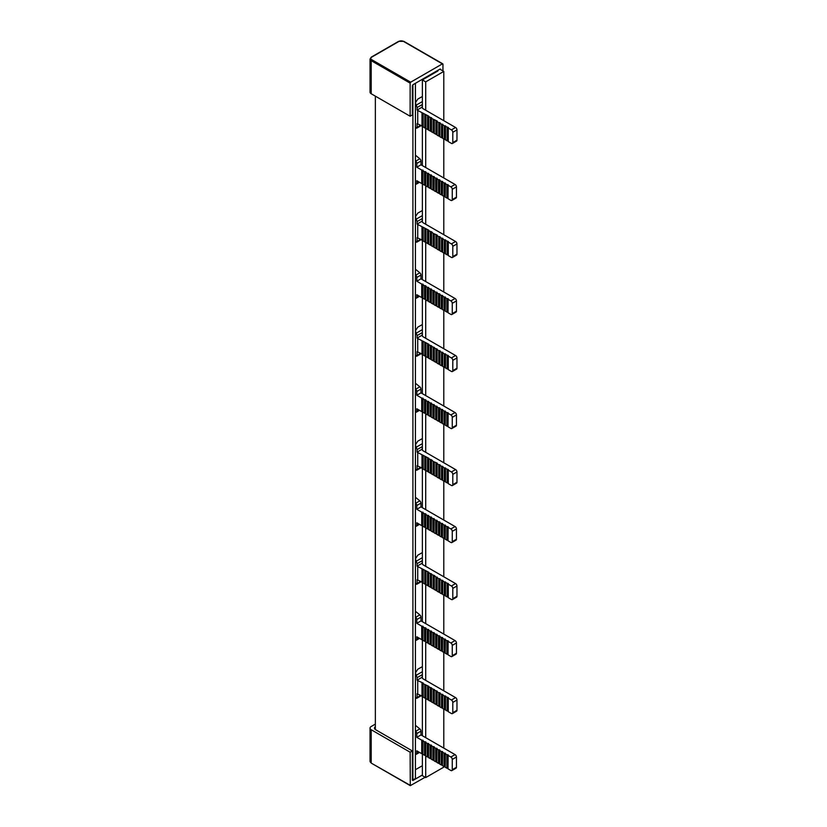 <?xml version="1.0" encoding="UTF-8"?>
<svg xmlns="http://www.w3.org/2000/svg" width="827" height="827" viewBox="0 0 827 827"><rect width="100%" height="100%" fill="white"/><g stroke="black" fill="none" stroke-linecap="round" stroke-linejoin="round"><path stroke-width="1.24" d="M452.793 712.709A1.964 1.137 60 0 1 452.39 713.608L456.556 711.199A1.964 1.137 -120 0 0 456.969 710.3L452.793 712.709L452.793 702.433L456.969 700.014A1.964 1.137 -120 0 0 455.574 697.606L423.321 678.988A3.939 2.274 180 0 1 422.163 677.375A3.939 2.274 180 0 1 422.173 677.23L422.37 673.044M456.969 710.3L456.969 700.014M452.793 598.676A1.964 1.137 60 0 1 452.39 599.585L456.556 597.177A1.964 1.137 -120 0 0 456.969 596.267L452.793 598.676L452.793 588.4L456.969 585.992A1.964 1.137 -120 0 0 455.574 583.583L423.321 564.955A3.939 2.274 180 0 1 422.163 563.352A3.939 2.274 180 0 1 422.173 563.197L422.37 559.011M456.969 596.267L456.969 585.992M452.793 484.653A1.964 1.137 60 0 1 452.39 485.552L456.556 483.144A1.964 1.137 -120 0 0 456.969 482.244L452.793 484.653L452.793 474.378L456.969 471.969A1.964 1.137 -120 0 0 455.574 469.56L423.321 450.932A3.939 2.274 180 0 1 422.163 449.33A3.939 2.274 180 0 1 422.173 449.175L422.37 444.988M456.969 482.244L456.969 471.969M452.793 370.63A1.964 1.137 60 0 1 452.39 371.53L456.556 369.121A1.964 1.137 -120 0 0 456.969 368.222L452.793 370.63L452.793 360.345L456.969 357.936A1.964 1.137 -120 0 0 455.574 355.527L423.321 336.909A3.939 2.274 180 0 1 422.163 335.297A3.939 2.274 180 0 1 422.173 335.152L422.37 330.965M456.969 368.222L456.969 357.936M452.793 142.575A1.964 1.137 60 0 1 452.39 143.474L456.556 141.066A1.964 1.137 -120 0 0 456.969 140.166L452.793 142.575L452.793 132.299L456.969 129.891A1.964 1.137 -120 0 0 455.574 127.482L423.321 108.854A3.939 2.274 180 0 1 422.163 107.252A3.939 2.274 180 0 1 422.173 107.096L422.37 102.91M456.969 140.166L456.969 129.891M452.793 256.597A1.964 1.137 60 0 1 452.39 257.497L456.556 255.088A1.964 1.137 -120 0 0 456.969 254.189L452.793 256.597L452.793 246.322L456.969 243.913A1.964 1.137 -120 0 0 455.574 241.505L423.321 222.876A3.939 2.274 180 0 1 422.163 221.274A3.939 2.274 180 0 1 422.173 221.119L422.37 216.932M456.969 254.189L456.969 243.913M452.39 713.608A1.964 1.137 60 0 1 451.408 713.505L448.275 711.706L448.275 698.215L451.408 700.014A1.964 1.137 60 0 1 452.793 702.433M448.275 711.117L445.484 710.093L445.484 696.603L448.389 697.637L448.275 698.215M447.128 711.044L447.128 697.554M445.484 709.504L444.337 709.432L444.337 695.941L445.598 696.024L445.484 696.603M444.337 709.432L442.693 708.481L442.693 694.99L444.337 695.941M442.693 707.891L441.535 707.819L441.535 694.329L442.807 694.411L442.693 694.99M441.535 707.819L439.892 706.868L439.892 693.377L441.535 694.329M439.892 706.279L438.744 706.206L438.744 692.716L440.016 692.799L439.892 693.377M438.744 706.206L437.101 705.255L437.101 691.765L438.744 692.716M422.37 666.624L417.78 669.219L415.433 672.858L417.097 677.664L417.097 680.166A7.836 4.528 0 0 0 417.728 680.58L423.248 683.112L423.135 683.702L428.841 686.348L428.717 686.927L431.632 687.961L431.518 688.54L434.423 689.573L434.309 690.152L437.214 691.186L437.101 691.765M437.101 704.666L434.309 703.643L434.309 690.152M435.953 691.093L435.953 704.583M434.309 703.053L431.518 702.03L431.518 688.54M433.162 689.48L433.162 702.971M431.518 701.441L428.717 700.417L428.717 686.927M430.36 687.868L430.36 701.358M428.717 699.828L425.926 698.805L425.926 685.314M427.569 686.255L427.569 699.745M425.926 698.215L423.135 697.192L423.135 683.702M424.778 684.642L424.778 698.133M423.135 696.603L417.728 694.07A7.836 4.528 180 0 1 417.097 693.657L417.097 697.43L416.208 698.195L420.323 695.569M421.987 683.03L421.987 696.52M452.39 599.585A1.964 1.137 60 0 1 451.408 599.482L448.275 597.673L448.275 584.182L451.408 585.992A1.964 1.137 60 0 1 452.793 588.4M448.275 597.094L445.484 596.06L445.484 582.57L448.389 583.604L448.275 584.182M447.128 597.011L447.128 583.521M445.484 595.481L444.337 595.399L444.337 581.908L445.598 581.991L445.484 582.57M444.337 595.399L442.693 594.448L442.693 580.957L444.337 581.908M442.693 593.869L441.535 593.786L441.535 580.296L442.807 580.378L442.693 580.957M441.535 593.786L439.892 592.835L439.892 579.345L441.535 580.296M439.892 592.256L438.744 592.173L438.744 578.683L440.016 578.766L439.892 579.345M438.744 592.173L437.101 591.222L437.101 577.732L438.744 578.683M422.37 552.591L417.78 555.186L415.433 558.835L417.097 563.642L417.097 566.133A7.836 4.528 0 0 0 417.728 566.547L428.841 572.315L428.717 572.894L431.632 573.928L431.518 574.507L434.423 575.54L435.953 577.07L437.214 577.153L437.101 577.732M437.101 590.643L434.309 589.61L434.309 576.119M435.953 577.07L435.953 590.561M434.309 589.02L431.518 587.997L431.518 574.507M433.162 575.458L433.162 588.948M431.518 587.408L428.717 586.384L428.717 572.894M430.36 573.845L430.36 587.335M428.717 585.795L425.926 584.772L425.926 571.281M427.569 572.232L427.569 585.723M425.926 584.182L423.135 583.159L423.135 569.669M424.778 570.62L424.778 584.11M423.135 582.57L417.728 580.037A7.836 4.528 180 0 1 417.097 579.624L417.097 583.407L416.208 584.162L420.323 581.536M421.987 569.007L421.987 582.497M452.39 485.552A1.964 1.137 60 0 1 451.408 485.459L448.275 483.65L448.275 470.16L451.408 471.969A1.964 1.137 60 0 1 452.793 474.378M448.275 483.061L445.484 482.038L445.484 468.547L448.389 469.581L448.275 470.16M447.128 482.989L447.128 469.498M445.484 481.448L444.337 481.376L444.337 467.886L445.598 467.968L445.484 468.547M444.337 481.376L442.693 480.425L442.693 466.935L444.337 467.886M442.693 479.836L441.535 479.763L441.535 466.273L442.807 466.356L442.693 466.935M441.535 479.763L439.892 478.812L439.892 465.322L441.535 466.273M439.892 478.223L438.744 478.151L438.744 464.66L440.016 464.743L439.892 465.322M438.744 478.151L437.101 477.2L437.101 463.709L438.744 464.66M422.37 438.568L417.78 441.163L415.433 444.802L417.097 449.609L417.097 452.111A7.836 4.528 0 0 0 417.728 452.524L428.841 458.292L428.717 458.871L431.632 459.905L433.162 461.435L437.214 463.13L437.101 463.709M437.101 476.61L434.309 475.587L434.309 462.097M435.953 463.048L435.953 476.538M434.309 474.998L431.518 473.974L431.518 460.484M433.162 461.435L433.162 474.925M431.518 473.385L428.717 472.362L428.717 458.871M430.36 459.822L430.36 473.313M428.717 471.772L425.926 470.749L425.926 457.259M427.569 458.21L427.569 471.7M425.926 470.16L423.135 469.136L423.135 455.646M424.778 456.597L424.778 470.087M423.135 468.547L417.728 466.014A7.836 4.528 180 0 1 417.097 465.601L417.097 469.385L416.208 470.139L420.323 467.513M421.987 454.984L421.987 468.475M452.39 371.53A1.964 1.137 60 0 1 451.408 371.426L448.275 369.628L448.275 356.137L451.408 357.936A1.964 1.137 60 0 1 452.793 360.345M448.275 369.038L445.484 368.015L445.484 354.525L448.389 355.558L448.275 356.137M447.128 368.966L447.128 355.476M445.484 367.426L444.337 367.343L444.337 353.853L445.598 353.946L445.484 354.525M444.337 367.343L442.693 366.402L442.693 352.912L444.337 353.853M442.693 365.813L441.535 365.73L441.535 352.24L442.807 352.333L442.693 352.912M441.535 365.73L439.892 364.79L439.892 351.299L441.535 352.24M439.892 364.2L438.744 364.118L438.744 350.627L440.016 350.72L439.892 351.299M438.744 364.118L437.101 363.177L437.101 349.687L438.744 350.627M422.37 324.546L417.78 327.141L415.433 330.779L417.097 335.586L417.097 338.078A7.836 4.528 0 0 0 417.728 338.501L428.841 344.259L428.717 344.849L431.632 345.872L431.518 346.461L434.423 347.495L434.309 348.074L437.214 349.108L437.101 349.687M437.101 362.588L434.309 361.564L434.309 348.074M435.953 349.015L435.953 362.505M434.309 360.975L431.518 359.952L431.518 346.461M433.162 347.402L433.162 360.892M431.518 359.363L428.717 358.339L428.717 344.849M430.36 345.789L430.36 359.28M428.717 357.75L425.926 356.726L425.926 343.236M427.569 344.177L427.569 357.667M425.926 356.137L423.135 355.114L423.135 341.623M424.778 342.564L424.778 356.055M423.135 354.525L417.728 351.992A7.836 4.528 180 0 1 417.097 351.568L417.097 355.352L416.208 356.117L420.323 353.491M421.987 340.951L421.987 354.442M452.39 143.474A1.964 1.137 60 0 1 451.408 143.381L448.275 141.572L448.275 128.082L451.408 129.891A1.964 1.137 60 0 1 452.793 132.299M448.275 140.983L445.484 139.959L445.484 126.469L448.389 127.503L448.275 128.082M447.128 140.91L447.128 127.42M445.484 139.37L444.337 139.298L444.337 125.807L445.598 125.89L445.484 126.469M444.337 139.298L442.693 138.347L442.693 124.856L444.337 125.807M442.693 137.758L441.535 137.685L441.535 124.195L442.807 124.277L442.693 124.856M441.535 137.685L439.892 136.734L439.892 123.244L441.535 124.195M439.892 136.145L438.744 136.073L438.744 122.582L440.016 122.665L439.892 123.244M438.744 136.073L437.101 135.121L437.101 121.631L438.744 122.582M422.37 96.49L417.78 99.085L415.433 102.724L417.097 107.531L417.097 110.032A7.836 4.528 0 0 0 417.728 110.446L428.841 116.214L428.717 116.793L431.632 117.827L431.518 118.406L437.214 121.052L437.101 121.631M437.101 134.532L434.309 133.509L434.309 120.018M435.953 120.969L435.953 134.46M434.309 132.92L431.518 131.896L431.518 118.406M433.162 119.357L433.162 132.847M431.518 131.307L428.717 130.284L428.717 116.793M430.36 117.744L430.36 131.235M428.717 129.694L425.926 128.671L425.926 115.18M427.569 116.131L427.569 129.622M425.926 128.082L423.135 127.058L423.135 113.568M424.778 114.519L424.778 128.009M423.135 126.469L417.728 123.936A7.836 4.528 180 0 1 417.097 123.523L417.097 127.296L416.208 128.061L415.433 126.541L415.433 102.724M421.987 112.906L421.987 126.397M452.39 257.497A1.964 1.137 60 0 1 451.408 257.404L448.275 255.595L448.275 242.104L451.408 243.913A1.964 1.137 60 0 1 452.793 246.322M448.275 255.016L445.484 253.982L445.484 240.492L448.389 241.525L448.275 242.104M447.128 254.933L447.128 241.443M445.484 253.403L444.337 253.32L444.337 239.83L445.598 239.913L445.484 240.492M444.337 253.32L442.693 252.369L442.693 238.879L444.337 239.83M442.693 251.78L441.535 251.708L441.535 238.217L442.807 238.3L442.693 238.879M441.535 251.708L439.892 250.757L439.892 237.266L441.535 238.217M439.892 250.167L438.744 250.095L438.744 236.605L440.016 236.687L439.892 237.266M438.744 250.095L437.101 249.144L437.101 235.654L438.744 236.605M422.37 210.513L417.78 213.108L415.433 216.757L417.097 221.564L417.097 224.055A7.836 4.528 0 0 0 417.728 224.468L428.841 230.237L428.717 230.816L431.632 231.849L433.162 233.379L437.214 235.075L437.101 235.654M437.101 248.555L434.309 247.531L434.309 234.041M435.953 234.992L435.953 248.482M434.309 246.942L431.518 245.919L431.518 232.428M433.162 233.379L433.162 246.87M431.518 245.33L428.717 244.306L428.717 230.816M430.36 231.767L430.36 245.257M428.717 243.717L425.926 242.693L425.926 229.203M427.569 230.154L427.569 243.645M425.926 242.104L423.135 241.081L423.135 227.59M424.778 228.541L424.778 242.032M423.135 240.492L417.728 237.959A7.836 4.528 180 0 1 417.097 237.545L417.097 241.329L416.208 242.084L420.323 239.458M421.987 226.929L421.987 240.419M422.886 297.648L421.739 297.575L421.739 284.085L423 284.168L422.886 298.237L424.53 299.188L424.53 285.697L422.886 284.746M424.53 285.697L425.791 285.78L425.678 299.85L427.321 300.801L427.321 287.31L425.678 286.359M425.678 299.26L424.53 299.188M427.321 287.31L428.593 287.393L428.479 301.462L430.123 302.413L430.123 288.923L428.479 287.972M428.479 300.873L427.321 300.801M430.123 288.923L431.384 289.005L431.27 303.075L432.914 304.026L432.914 290.535L431.27 289.584M431.27 302.486L430.123 302.413M432.914 290.535L434.175 290.618L434.061 304.687L435.705 305.639L435.705 292.148L434.061 291.197M434.061 304.098L432.914 304.026M435.705 292.148L436.966 292.231L436.852 306.3L438.496 307.251L438.496 293.761L436.852 292.81M436.852 305.711L435.705 305.639M438.496 293.761L439.768 293.843L439.654 307.913L441.287 308.864L441.287 295.373L439.654 294.422M439.654 307.324L438.496 307.251M441.287 295.373L442.559 295.456L442.445 309.525L444.089 310.476L444.089 296.986L442.445 296.035M442.445 308.936L441.287 308.864M444.089 296.986L445.35 297.069L445.236 311.138L446.88 312.089L446.88 298.599L445.236 297.648M445.236 310.549L444.089 310.476M446.88 298.599L448.141 298.681L448.027 312.751L450.88 314.405A1.964 1.137 60 0 0 451.862 314.498L456.039 312.089A1.964 1.137 -120 0 0 456.442 311.19L456.442 300.914A1.964 1.137 -120 0 0 455.057 298.495L420.974 278.823L420.974 275.05A1.964 1.137 -120 0 0 419.816 272.796L415.412 269.178M448.027 312.172L446.88 312.089M455.057 298.495L450.88 300.914A1.964 1.137 60 0 1 452.266 303.323L452.266 313.598A1.964 1.137 60 0 1 451.862 314.498M450.88 300.914L448.027 299.26M422.886 411.681L421.739 411.598L421.739 398.107L423 398.19L422.886 412.27L424.53 413.211L424.53 399.72L422.886 398.779M424.53 399.72L425.791 399.803L425.678 413.882L427.321 414.823L427.321 401.333L425.678 400.392M425.678 413.293L424.53 413.211M427.321 401.333L428.593 401.415L428.479 415.495L430.123 416.436L430.123 402.945L428.479 402.005M428.479 414.906L427.321 414.823M430.123 402.945L431.384 403.028L431.27 417.108L432.914 418.048L432.914 404.558L431.27 403.617M431.27 416.519L430.123 416.436M432.914 404.558L434.175 404.641L434.061 418.72L435.705 419.661L435.705 406.171L434.061 405.23M434.061 418.131L432.914 418.048M435.705 406.171L436.966 406.264L436.852 420.333L438.496 421.274L438.496 407.783L436.852 406.843M436.852 419.744L435.705 419.661M438.496 407.783L439.768 407.876L439.654 421.946L441.287 422.886L441.287 409.396L439.654 408.455M439.654 421.356L438.496 421.274M441.287 409.396L442.559 409.489L442.445 423.558L444.089 424.499L444.089 411.009L442.445 410.068M442.445 422.969L441.287 422.886M444.089 411.009L445.35 411.102L445.236 425.171L446.88 426.112L446.88 412.621L445.236 411.681M445.236 424.582L444.089 424.499M446.88 412.621L448.141 412.714L448.027 426.784L450.88 428.427A1.964 1.137 60 0 0 451.862 428.52L456.039 426.112A1.964 1.137 -120 0 0 456.442 425.212L456.442 414.937A1.964 1.137 -120 0 0 455.057 412.528L420.974 392.856L420.974 389.072A1.964 1.137 -120 0 0 419.816 386.819L415.412 383.211M448.027 426.194L446.88 426.112M455.057 412.528L450.88 414.937A1.964 1.137 60 0 1 452.266 417.346L452.266 427.621A1.964 1.137 60 0 1 451.862 428.52M450.88 414.937L448.027 413.293M422.886 525.703L421.739 525.631L421.739 512.14L423 512.223L422.886 526.292L424.53 527.244L424.53 513.753L422.886 512.802M424.53 513.753L425.791 513.836L425.678 527.905L427.321 528.856L427.321 515.366L425.678 514.415M425.678 527.316L424.53 527.244M427.321 515.366L428.593 515.448L428.479 529.518L430.123 530.469L430.123 516.978L428.479 516.027M428.479 528.929L427.321 528.856M430.123 516.978L431.384 517.061L431.27 531.13L432.914 532.081L432.914 518.591L431.27 517.64M431.27 530.541L430.123 530.469M432.914 518.591L434.175 518.674L434.061 532.743L435.705 533.694L435.705 520.204L434.061 519.253M434.061 532.154L432.914 532.081M435.705 520.204L436.966 520.286L436.852 534.356L438.496 535.307L438.496 521.816L436.852 520.865M436.852 533.766L435.705 533.694M438.496 521.816L439.768 521.899L439.654 535.968L441.287 536.919L441.287 523.429L439.654 522.478M439.654 535.379L438.496 535.307M441.287 523.429L442.559 523.512L442.445 537.581L444.089 538.532L444.089 525.042L442.445 524.091M442.445 536.992L441.287 536.919M444.089 525.042L445.35 525.124L445.236 539.194L446.88 540.145L446.88 526.654L445.236 525.703M445.236 538.604L444.089 538.532M446.88 526.654L448.141 526.737L448.027 540.806L450.88 542.45A1.964 1.137 60 0 0 451.862 542.553L456.039 540.145A1.964 1.137 -120 0 0 456.442 539.245L456.442 528.96A1.964 1.137 -120 0 0 455.057 526.551L420.974 506.879L420.974 503.095A1.964 1.137 -120 0 0 419.816 500.852L415.412 497.234M448.027 540.217L446.88 540.145M455.057 526.551L450.88 528.96A1.964 1.137 60 0 1 452.266 531.368L452.266 541.654A1.964 1.137 60 0 1 451.862 542.553M450.88 528.96L448.027 527.316M422.886 639.726L421.739 639.653L421.739 626.163L423 626.246L422.886 640.315L424.53 641.266L424.53 627.776L422.886 626.825M424.53 627.776L425.791 627.858L425.678 641.928L427.321 642.879L427.321 629.388L425.678 628.437M425.678 641.338L424.53 641.266M427.321 629.388L428.593 629.471L428.479 643.54L430.123 644.491L430.123 631.001L428.479 630.05M428.479 642.951L427.321 642.879M430.123 631.001L431.384 631.084L431.27 645.153L432.914 646.104L432.914 632.614L431.27 631.663M431.27 644.564L430.123 644.491M432.914 632.614L434.175 632.696L434.061 646.766L435.705 647.717L435.705 634.226L434.061 633.275M434.061 646.176L432.914 646.104M435.705 634.226L436.966 634.309L436.852 648.378L438.496 649.329L438.496 635.839L436.852 634.888M436.852 647.789L435.705 647.717M438.496 635.839L439.768 635.922L439.654 649.991L441.287 650.942L441.287 637.452L439.654 636.501M439.654 649.412L438.496 649.329M441.287 637.452L442.559 637.534L442.445 651.604L444.089 652.555L444.089 639.064L442.445 638.113M442.445 651.025L441.287 650.942M444.089 639.064L445.35 639.147L445.236 653.216L446.88 654.167L446.88 640.677L445.236 639.726M445.236 652.637L444.089 652.555M446.88 640.677L448.141 640.76L448.027 654.829L450.88 656.483A1.964 1.137 60 0 0 451.862 656.576L456.039 654.167A1.964 1.137 -120 0 0 456.442 653.268L456.442 642.992A1.964 1.137 -120 0 0 455.057 640.584L420.974 620.901L420.974 617.128A1.964 1.137 -120 0 0 419.816 614.874L415.412 611.256M448.027 654.25L446.88 654.167M455.057 640.584L450.88 642.992A1.964 1.137 60 0 1 452.266 645.401L452.266 655.677A1.964 1.137 60 0 1 451.862 656.576M450.88 642.992L448.027 641.338M422.886 753.759L421.739 753.676L421.739 740.186L423 740.268L422.886 754.348L424.53 755.289L424.53 741.798L422.886 740.858M424.53 741.798L425.791 741.891L425.678 755.961L427.321 756.901L427.321 743.411L425.678 742.47M425.678 755.371L424.53 755.289M427.321 743.411L428.593 743.504L428.479 757.573L430.123 758.514L430.123 745.024L428.479 744.083M428.479 756.984L427.321 756.901M430.123 745.024L431.384 745.117L431.27 759.186L432.914 760.127L432.914 746.636L431.27 745.696M431.27 758.597L430.123 758.514M432.914 746.636L434.175 746.729L434.061 760.799L435.705 761.739L435.705 748.249L434.061 747.308M434.061 760.209L432.914 760.127M435.705 748.249L436.966 748.342L436.852 762.411L438.496 763.352L438.496 749.862L436.852 748.921M436.852 761.822L435.705 761.739M438.496 749.862L439.768 749.955L439.654 764.024L441.287 764.975L441.287 751.485L439.654 750.534M439.654 763.435L438.496 763.352M441.287 751.485L442.559 751.567L442.445 765.637L444.089 766.588L444.089 753.097L442.445 752.146M442.445 765.047L441.287 764.975M444.089 753.097L445.35 753.18L445.236 767.249L446.88 768.2L446.88 754.71L445.236 753.759M445.236 766.66L444.089 766.588M446.88 754.71L448.141 754.793L448.027 768.862L450.88 770.506A1.964 1.137 60 0 0 451.862 770.599L456.039 768.19A1.964 1.137 -120 0 0 456.442 767.291L456.442 757.015A1.964 1.137 -120 0 0 455.057 754.606L420.974 734.934L420.974 731.151A1.964 1.137 -120 0 0 419.816 728.897L415.412 725.289M448.027 768.273L446.88 768.2M455.057 754.606L450.88 757.015A1.964 1.137 60 0 1 452.266 759.424L452.266 769.699A1.964 1.137 60 0 1 451.862 770.599M450.88 757.015L448.027 755.371M422.886 183.625L421.739 183.553L421.739 170.062L423 170.145L422.886 184.214L424.53 185.165L424.53 171.675L422.886 170.724M424.53 171.675L425.791 171.758L425.678 185.827L427.321 186.778L427.321 173.288L425.678 172.336M425.678 185.238L424.53 185.165M427.321 173.288L428.593 173.37L428.479 187.44L430.123 188.391L430.123 174.9L428.479 173.949M428.479 186.85L427.321 186.778M430.123 174.9L431.384 174.983L431.27 189.052L432.914 190.003L432.914 176.513L431.27 175.562M431.27 188.463L430.123 188.391M432.914 176.513L434.175 176.596L434.061 190.665L435.705 191.616L435.705 178.125L434.061 177.174M434.061 190.076L432.914 190.003M435.705 178.125L436.966 178.208L436.852 192.278L438.496 193.229L438.496 179.738L436.852 178.787M436.852 191.688L435.705 191.616M438.496 179.738L439.768 179.821L439.654 193.89L441.287 194.841L441.287 181.351L439.654 180.4M439.654 193.301L438.496 193.229M441.287 181.351L442.559 181.433L442.445 195.503L444.089 196.454L444.089 182.963L442.445 182.012M442.445 194.914L441.287 194.841M444.089 182.963L445.35 183.046L445.236 197.115L446.88 198.066L446.88 184.576L445.236 183.625M445.236 196.526L444.089 196.454M446.88 184.576L448.141 184.659L448.027 198.728L450.88 200.372A1.964 1.137 60 0 0 451.862 200.475L456.039 198.066A1.964 1.137 -120 0 0 456.442 197.157L456.442 186.881A1.964 1.137 -120 0 0 455.057 184.473L420.974 164.8L420.974 161.017A1.964 1.137 -120 0 0 419.816 158.774L415.412 155.156M448.027 198.139L446.88 198.066M455.057 184.473L450.88 186.881A1.964 1.137 60 0 1 452.266 189.29L452.266 199.565A1.964 1.137 60 0 1 451.862 200.475M450.88 186.881L448.027 185.238M417.097 680.166L422.173 677.23M417.097 566.133L422.173 563.197M417.097 452.111L422.173 449.175M417.097 338.078L422.173 335.152M417.097 110.032L422.173 107.096M417.097 224.055L422.173 221.119M421.739 284.085L416.808 281.232L420.974 278.823M416.808 281.232L416.808 277.458A1.964 1.137 60 0 0 415.65 275.205L415.412 275.019M421.739 297.575L416.808 294.722L416.808 297.224A1.964 1.137 60 0 1 416.394 298.123A1.964 1.137 60 0 1 415.65 298.133L415.412 298.051M421.739 398.107L416.808 395.265L420.974 392.856M416.808 395.265L416.808 391.481A1.964 1.137 60 0 0 415.65 389.228L415.412 389.052M421.739 411.598L416.808 408.755L416.808 411.246A1.964 1.137 60 0 1 416.394 412.146A1.964 1.137 60 0 1 415.65 412.166L415.412 412.073M421.739 512.14L416.808 509.287L420.974 506.879M416.808 509.287L416.808 505.504A1.964 1.137 60 0 0 415.65 503.261L415.412 503.074M421.739 525.631L416.808 522.778L416.808 525.279A1.964 1.137 60 0 1 416.394 526.179A1.964 1.137 60 0 1 415.65 526.189L415.412 526.106M421.739 626.163L416.808 623.31L420.974 620.901M416.808 623.31L416.808 619.537A1.964 1.137 60 0 0 415.65 617.283L415.412 617.097M421.739 639.653L416.808 636.8L416.808 639.302A1.964 1.137 60 0 1 416.394 640.201A1.964 1.137 60 0 1 415.65 640.222L415.412 640.129M421.739 740.186L416.808 737.343L420.974 734.934M416.808 737.343L416.808 733.559A1.964 1.137 60 0 0 415.65 731.306L415.412 731.13M421.739 753.676L416.808 750.833L416.808 753.325A1.964 1.137 60 0 1 416.394 754.224A1.964 1.137 60 0 1 415.65 754.245L415.412 754.152M421.739 170.062L416.808 167.209L420.974 164.8M416.808 167.209L416.808 163.426A1.964 1.137 60 0 0 415.65 161.182L415.412 160.996M421.739 183.553L416.808 180.7L416.808 183.201A1.964 1.137 60 0 1 416.394 184.101A1.964 1.137 60 0 1 415.65 184.111L415.412 184.018M416.208 698.195L415.433 696.675L415.433 672.858M416.208 584.162L415.433 582.653L415.433 558.835M416.208 470.139L415.433 468.62L415.433 444.802M416.208 356.117L415.433 354.597L415.433 330.779M416.208 128.061L420.323 125.435M416.208 242.084L415.433 240.564L415.433 216.757M415.412 83.31L415.412 778.703L412.353 779.83M423.197 78.813L423.197 79.454M371.189 93.74L371.189 60.66A3.939 2.274 180 0 1 370.031 59.058L370.031 92.138A3.939 2.274 -0 0 0 371.189 93.74L410.13 116.225L412.353 114.943L412.353 85.719L412.911 84.747L412.911 780.15M426.536 77.521L426.536 76.88M375.355 96.149L375.355 729.548M437.39 70.615L437.948 70.936L422.37 79.93L425.709 81.863L443.789 71.422L439.892 69.168L412.911 84.747M443.789 766.412L443.789 767.146L425.709 777.576L422.37 775.654L422.37 753.717M422.37 735.73L422.37 696.551M422.37 678.099L422.37 639.695M422.37 621.708L422.37 582.518M422.37 564.076L422.37 525.672M422.37 507.685L422.37 468.495M422.37 450.043L422.37 411.639M422.37 393.652L422.37 354.473M422.37 336.02L422.37 297.617M422.37 279.629L422.37 240.44M422.37 221.998L422.37 183.594M422.37 165.607L422.37 126.417M422.37 107.965L422.37 79.93M425.709 777.576L425.709 755.971M425.709 737.663L425.709 698.195M425.709 680.363L425.709 641.948M425.709 623.641L425.709 584.172M425.709 566.34L425.709 527.915M425.709 509.608L425.709 470.149M425.709 452.307L425.709 413.893M425.709 395.585L425.709 356.117M425.709 338.284L425.709 299.87M425.709 281.552L425.709 242.094M425.709 224.262L425.709 185.837M425.709 167.53L425.709 128.071M425.709 110.229L425.709 81.863M443.789 748.104L443.789 709.111M443.789 690.803L443.789 652.379M443.789 634.071L443.789 595.089M443.789 576.781L443.789 538.356M443.789 520.049L443.789 481.056M443.789 462.748L443.789 424.334M443.789 406.026L443.789 367.033M443.789 348.725L443.789 310.301M443.789 291.993L443.789 253.01M443.789 234.692L443.789 196.278M443.789 177.97L443.789 138.977M443.789 120.67L443.789 71.422M415.412 769.71L422.37 765.699M440.729 69.334L440.171 69.013L440.729 69.654M410.13 116.225L410.13 83.145L410.688 82.183L442.393 63.875L442.952 64.196L442.952 70.936M375.355 724.101L371.189 726.509A3.939 2.274 180 0 0 370.031 728.111L370.031 761.202A3.939 2.274 0 0 0 371.189 762.804L371.189 729.724A3.939 2.274 180 0 1 370.031 728.111M371.189 729.724L410.13 752.208L412.353 750.926L375.634 729.724A3.939 2.274 180 0 1 374.486 728.111A3.939 2.274 180 0 1 375.355 726.685M412.353 750.926L412.353 780.15L412.911 780.471L422.37 775.013M425.15 777.256L410.295 785.65L410.13 752.208M451.408 700.014L455.574 697.606M451.408 585.992L455.574 583.583M451.408 471.969L455.574 469.56M451.408 357.936L455.574 355.527M451.408 129.891L455.574 127.482M451.408 243.913L455.574 241.505M417.097 677.664L422.173 674.729M417.728 694.07L417.728 680.58M417.097 563.642L422.173 560.706M417.728 580.037L417.728 566.547M417.097 449.609L422.173 446.683M417.728 466.014L417.728 452.524M417.097 335.586L422.173 332.65M417.728 351.992L417.728 338.501M417.097 107.531L422.173 104.605M417.728 123.936L417.728 110.446M417.097 221.564L422.173 218.628M417.728 237.959L417.728 224.468M420.974 275.05L416.808 277.458M419.816 272.796L415.65 275.205M416.808 297.224L418.969 295.973M452.266 313.598L456.442 311.19M456.442 300.914L452.266 303.323M420.974 389.072L416.808 391.481M419.816 386.819L415.65 389.228M416.808 411.246L418.969 410.006M452.266 427.621L456.442 425.212M456.442 414.937L452.266 417.346M420.974 503.095L416.808 505.504M419.816 500.852L415.65 503.261M416.808 525.279L418.969 524.029M452.266 541.654L456.442 539.245M456.442 528.96L452.266 531.368M420.974 617.128L416.808 619.537M419.816 614.874L415.65 617.283M416.808 639.302L418.969 638.051M452.266 655.677L456.442 653.268M456.442 642.992L452.266 645.401M420.974 731.151L416.808 733.559M419.816 728.897L415.65 731.306M416.808 753.325L418.969 752.084M452.266 769.699L456.442 767.291M456.442 757.015L452.266 759.424M420.974 161.017L416.808 163.426M419.816 158.774L415.65 161.182M416.808 183.201L418.969 181.95M452.266 199.565L456.442 197.157M456.442 186.881L452.266 189.29M416.208 675.256L422.37 671.7M416.208 561.233L422.37 557.677M416.208 447.2L422.37 443.644M416.208 333.178L422.37 329.622M416.208 105.122L422.37 101.566M416.208 219.155L422.37 215.599M410.688 82.183L371.736 59.699L371.189 60.66L410.13 83.145M404.01 41.712L442.393 63.875M371.736 59.699A3.143 1.819 180 0 1 371.736 57.125L398.996 41.391A3.143 1.819 180 0 1 403.452 41.391M371.189 57.445L371.736 57.125M398.996 41.391L398.449 41.712M412.911 780.471L412.353 780.15M410.13 785.288L371.344 763.166L370.031 761.202M416.394 298.123L419.537 296.304M416.394 412.146L419.537 410.337M416.394 526.179L419.537 524.359M416.394 640.201L419.537 638.382M416.394 754.224L419.537 752.415M416.394 184.101L419.537 182.281M420.902 695.9L416.756 698.298M420.902 581.877L416.756 584.265M420.902 467.844L416.756 470.243M420.902 353.822L416.756 356.22M420.902 125.766L416.756 128.164M420.902 239.789L416.756 242.187M370.031 59.058L371.344 57.084L398.604 41.35L403.845 41.35L442.786 63.834M410.295 785.65L371.344 763.166"/></g></svg>

